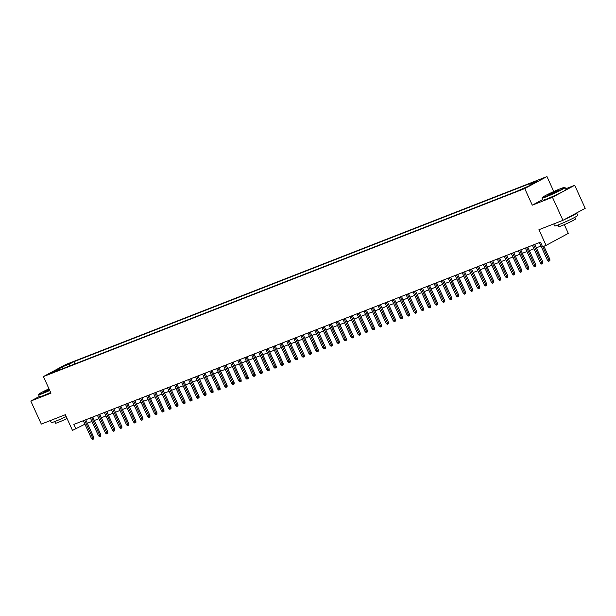 <?xml version="1.0" encoding="UTF-8"?>
<svg xmlns="http://www.w3.org/2000/svg" width="616" height="616" viewBox="0 0 616 616"><rect width="100%" height="100%" fill="white"/><g stroke="black" fill="none" stroke-linecap="round" stroke-linejoin="round"><path stroke-width="0.92" d="M50.527 373.573L55.402 371.186L50.527 373.573M546.962 176.569L65.65 364.572L43.413 376.576L524.724 188.573L546.962 176.569L553.784 191.537M542.665 199.561L532.286 205.166L552.452 197.282L574.697 185.285L565.65 188.819M574.697 185.285L585.2 208.331L562.955 220.328L538.931 229.714L546.069 245.391L568.314 233.387L564.325 224.648M39.355 396.435L30.8 401.047L41.303 424.093L65.334 414.707L72.472 430.384L84.931 424.185M552.452 197.282L562.955 220.328M546.069 245.391L542.557 246.762L540.463 242.15L73.882 424.401L75.984 429.013M525.171 187.611L518.903 190.521L525.286 187.865M61.13 369.307L60.483 368.93L56.279 371.202L516.539 191.414L528.466 186.132L537.606 181.204L529.883 184.215L534.095 181.943L73.835 361.731L69.623 364.002L69.315 366.104M60.483 368.93L52.768 371.949L61.908 367.013L69.623 364.002M532.286 205.166L524.724 188.573M30.8 401.047L50.974 393.17L43.413 376.576M87.333 423.231L91.946 421.436M94.348 420.489L98.96 418.695M101.363 417.756L105.975 415.954M108.385 415.015L112.99 413.213M115.4 412.273L120.004 410.472M122.415 409.532L127.027 407.73M129.429 406.791L134.042 404.989M136.444 404.05L141.056 402.248M143.466 401.309L148.071 399.507M150.481 398.567L155.086 396.766M157.496 395.826L162.108 394.024M164.511 393.085L169.123 391.283M171.525 390.344L176.138 388.55M178.548 387.603L183.152 385.809M185.562 384.861L190.167 383.067M192.577 382.128L197.189 380.326M199.592 379.387L204.204 377.585M206.606 376.645L211.219 374.844M213.629 373.904L218.233 372.103M220.644 371.163L225.248 369.361M227.658 368.422L232.27 366.62M234.673 365.681L239.285 363.879M241.688 362.94L246.3 361.138M248.71 360.198L253.315 358.397M255.725 357.457L260.329 355.655M262.739 354.716L267.344 352.922M269.754 351.975L274.366 350.181M276.769 349.233L281.381 347.439M283.791 346.5L288.396 344.698M290.806 343.759L295.411 341.957M297.821 341.018L302.425 339.216M304.835 338.276L309.448 336.475M311.85 335.535L316.462 333.733M318.865 332.794L323.477 330.992M325.887 330.053L330.492 328.251M332.902 327.312L337.506 325.51M339.916 324.57L344.529 322.769M346.931 321.829L351.543 320.027M353.946 319.088L358.558 317.286M360.968 316.347L365.573 314.553M367.983 313.606L372.588 311.812M374.998 310.872L379.61 309.07M382.012 308.131L386.625 306.329M389.027 305.39L393.639 303.588M396.05 302.649L400.654 300.847M403.064 299.907L407.669 298.106M410.079 297.166L414.691 295.364M417.094 294.425L421.706 292.623M424.108 291.684L428.721 289.882M431.131 288.942L435.735 287.141M438.145 286.201L442.75 284.4M445.16 283.46L449.772 281.658M452.175 280.719L456.787 278.925M459.19 277.978L463.802 276.184M466.212 275.244L470.817 273.442M473.227 272.503L477.831 270.701M480.241 269.762L484.854 267.96M487.256 267.021L491.868 265.219M494.271 264.279L498.883 262.478M501.293 261.538L505.898 259.736M508.308 258.797L512.912 256.995M515.322 256.056L519.927 254.254M522.337 253.315L526.95 251.513M529.352 250.573L533.964 248.772M536.374 247.832L540.979 246.03M529.706 185.462L529.883 184.215M74.844 363.948L73.835 361.731M61.908 367.013L62.786 368.661M542.765 246.685L548.756 259.837L549.842 259.251L549.865 260.691L549.264 261.015L548.756 259.837L547.493 260.329L539.4 242.565M549.842 259.251L543.905 246.231M549.264 261.015L548.563 261.292L547.493 260.329M546.069 196.496A12.382 0.755 -24.5 0 0 558.566 190.937A12.382 0.755 -24.5 0 0 564.633 187.372A12.382 0.755 -24.5 0 0 560.737 188.588A12.382 0.755 -24.5 0 0 548.864 193.84A12.382 0.755 -24.5 0 0 542.142 197.628A12.382 0.755 -24.5 0 0 546.069 196.496M564.633 187.372L565.034 187.526A12.69 0.778 155.5 0 1 565.072 187.557A12.69 0.778 155.5 0 1 558.504 191.33A12.69 0.778 155.5 0 1 546.015 196.874A12.69 0.778 155.5 0 1 541.988 198.083A12.69 0.778 155.5 0 1 541.988 198.029L542.142 197.628M549.734 194.517L547.793 195.126L550.827 193.347L559.035 189.998L549.734 194.517M558.473 190.421L548.479 194.979M576.445 213.051A12.69 0.778 155.5 0 1 576.715 213.09L577.762 215.4A12.69 0.778 155.5 0 1 571.194 219.173A12.69 0.778 155.5 0 1 558.704 224.717A12.69 0.778 155.5 0 1 554.67 225.918L553.761 223.924M576.715 213.09A12.69 0.778 155.5 0 1 564.425 219.542M558.573 222.045A12.69 0.778 155.5 0 1 557.657 222.407A12.69 0.778 155.5 0 1 556.81 222.73M574.751 217.356L575.498 218.988A9.132 0.554 155.5 0 1 570.763 221.706A9.132 0.554 155.5 0 1 561.777 225.695A9.132 0.554 155.5 0 1 558.874 226.565L558.127 224.932M565.072 187.557L565.996 189.582A12.69 0.778 155.5 0 1 559.428 193.355A12.69 0.778 155.5 0 1 546.939 198.899A12.69 0.778 155.5 0 1 542.912 200.108L541.988 198.083M48.987 388.812A12.382 0.755 -24.5 0 0 38.723 394.263A12.382 0.755 -24.5 0 0 42.658 393.139A12.382 0.755 -24.5 0 0 49.611 390.182M49.742 390.475A12.69 0.778 155.5 0 1 42.604 393.516A12.69 0.778 155.5 0 1 38.577 394.717A12.69 0.778 155.5 0 1 38.577 394.663L38.723 394.263M49.449 389.836L44.375 391.768L49.141 389.158M49.28 389.451L45.068 391.614M66.181 416.578A12.69 0.778 155.5 0 1 55.294 421.352A12.69 0.778 155.5 0 1 51.259 422.561L50.35 420.559M55.155 418.688A12.69 0.778 155.5 0 1 54.239 419.049A12.69 0.778 155.5 0 1 53.399 419.373M67.059 418.487A9.132 0.554 155.5 0 1 58.358 422.337A9.132 0.554 155.5 0 1 55.463 423.207L54.716 421.575M50.666 392.507A12.69 0.778 155.5 0 1 43.528 395.541A12.69 0.778 155.5 0 1 39.501 396.75L38.577 394.717M533.649 244.814L541.741 262.578L542.827 261.993L542.85 263.432L542.249 263.756L541.741 262.578L540.478 263.07L532.386 245.307M542.827 261.993L534.788 244.367M542.249 263.756L541.549 264.033L540.478 263.07M526.626 247.555L534.727 265.319L535.805 264.734L535.835 266.174L535.235 266.497L534.727 265.319L533.464 265.812L525.363 248.048M535.805 264.734L527.773 247.108M535.235 266.497L534.534 266.774L533.464 265.812M519.611 250.296L527.712 268.06L528.79 267.475L528.821 268.915L528.212 269.238L527.712 268.06L526.449 268.553L518.349 250.789M528.79 267.475L520.759 249.85M528.212 269.238L527.512 269.515L526.449 268.553M512.597 253.037L520.697 270.801L521.775 270.216L521.798 271.656L521.198 271.979L520.697 270.801L519.434 271.294L511.334 253.53M521.775 270.216L513.744 252.591M521.198 271.979L520.497 272.257L519.434 271.294M505.582 255.779L513.675 273.543L514.76 272.957L514.784 274.397L514.183 274.721L513.675 273.543L512.412 274.035L504.319 256.271M514.76 272.957L506.722 255.324M514.183 274.721L513.482 274.998L512.412 274.035M498.567 258.512L506.66 276.284L507.746 275.699L507.769 277.138L507.168 277.462L506.66 276.284L505.397 276.776L497.305 259.013M507.746 275.699L499.707 258.065M507.168 277.462L506.468 277.731L505.397 276.776M491.545 261.253L499.645 279.025L500.731 278.44L500.754 279.88L500.153 280.203L499.645 279.025L498.382 279.518L490.282 261.746M500.731 278.44L492.692 260.807M500.153 280.203L499.453 280.473L498.382 279.518M484.53 263.995L492.631 281.766L493.709 281.181L493.739 282.621L493.131 282.944L492.631 281.766L491.368 282.259L483.267 264.487M493.709 281.181L485.678 263.548M493.131 282.944L492.43 283.214L491.368 282.259M477.515 266.736L485.616 284.507L486.694 283.922L486.717 285.362L486.116 285.685L485.616 284.507L484.353 285L476.253 267.228M486.694 283.922L478.663 266.289M486.116 285.685L485.416 285.955L484.353 285M470.501 269.477L478.593 287.249L479.679 286.663L479.702 288.096L479.102 288.427L478.593 287.249L477.331 287.741L469.238 269.97M479.679 286.663L471.64 269.03M479.102 288.427L478.401 288.696L477.331 287.741M463.486 272.218L471.579 289.982L472.665 289.405L472.688 290.837L472.087 291.168L471.579 289.982L470.316 290.483L462.223 272.711M472.665 289.405L464.626 271.772M472.087 291.168L471.386 291.437L470.316 290.483M456.464 274.959L464.564 292.723L465.65 292.146L465.673 293.578L465.072 293.901L464.564 292.723L463.301 293.216L455.201 275.452M465.65 292.146L457.611 274.513M465.072 293.901L464.372 294.179L463.301 293.216M449.449 277.7L457.549 295.464L458.627 294.887L458.658 296.319L458.058 296.642L457.549 295.464L456.287 295.957L448.186 278.193M458.627 294.887L450.596 277.254M458.058 296.642L457.349 296.92L456.287 295.957M442.434 280.442L450.535 298.206L451.613 297.62L451.636 299.06L451.035 299.384L450.535 298.206L449.272 298.698L441.172 280.935M451.613 297.62L443.582 279.995M451.035 299.384L450.335 299.661L449.272 298.698M435.42 283.183L443.512 300.947L444.598 300.362L444.621 301.801L444.02 302.125L443.512 300.947L442.25 301.44L434.157 283.676M444.598 300.362L436.559 282.736M444.02 302.125L443.32 302.402L442.25 301.44M428.405 285.924L436.498 303.688L437.583 303.103L437.606 304.543L437.006 304.866L436.498 303.688L435.235 304.181L427.142 286.417M437.583 303.103L429.545 285.478M437.006 304.866L436.305 305.143L435.235 304.181M421.382 288.665L429.483 306.429L430.569 305.844L430.592 307.284L429.991 307.607L429.483 306.429L428.22 306.922L420.12 289.158M430.569 305.844L422.53 288.219M429.991 307.607L429.29 307.885L428.22 306.922M414.368 291.406L422.468 309.17L423.546 308.585L423.577 310.025L422.976 310.349L422.468 309.17L421.205 309.663L413.105 291.899M423.546 308.585L415.515 290.952M422.976 310.349L422.268 310.626L421.205 309.663M407.353 294.14L415.453 311.912L416.532 311.326L416.555 312.766L415.954 313.09L415.453 311.912L414.191 312.404L406.09 294.64M416.532 311.326L408.5 293.693M415.954 313.09L415.253 313.359L414.191 312.404M400.338 296.881L408.431 314.653L409.517 314.068L409.54 315.507L408.939 315.831L408.431 314.653L407.168 315.146L399.076 297.374M409.517 314.068L401.486 296.435M408.939 315.831L408.239 316.1L407.168 315.146M393.324 299.622L401.416 317.394L402.502 316.809L402.525 318.249L401.925 318.572L401.416 317.394L400.154 317.887L392.061 300.115M402.502 316.809L394.463 299.176M401.925 318.572L401.224 318.842L400.154 317.887M386.301 302.364L394.402 320.135L395.487 319.55L395.51 320.99L394.91 321.313L394.402 320.135L393.139 320.628L385.038 302.856M395.487 319.55L387.449 301.917M394.91 321.313L394.209 321.583L393.139 320.628M379.287 305.105L387.387 322.876L388.465 322.291L388.496 323.723L387.895 324.055L387.387 322.876L386.124 323.369L378.024 305.598M388.465 322.291L380.434 304.658M387.895 324.055L387.187 324.324L386.124 323.369M372.272 307.846L380.372 325.61L381.45 325.032L381.473 326.465L380.873 326.796L380.372 325.61L379.11 326.11L371.009 308.339M381.45 325.032L373.419 307.399M380.873 326.796L380.172 327.065L379.11 326.11M365.257 310.587L373.35 328.351L374.436 327.774L374.459 329.206L373.858 329.529L373.35 328.351L372.087 328.844L363.994 311.08M374.436 327.774L366.405 310.141M373.858 329.529L373.157 329.806L372.087 328.844M358.243 313.328L366.335 331.092L367.421 330.515L367.444 331.947L366.843 332.27L366.335 331.092L365.072 331.585L356.98 313.821M367.421 330.515L359.382 312.882M366.843 332.27L366.143 332.548L365.072 331.585M351.228 316.07L359.32 333.834L360.406 333.248L360.429 334.688L359.829 335.012L359.32 333.834L358.058 334.326L349.965 316.562M360.406 333.248L352.367 315.623M359.829 335.012L359.128 335.289L358.058 334.326M344.205 318.811L352.306 336.575L353.384 335.99L353.415 337.429L352.814 337.753L352.306 336.575L351.043 337.067L342.943 319.304M353.384 335.99L345.353 318.364M352.814 337.753L352.106 338.03L351.043 337.067M337.191 321.552L345.291 339.316L346.369 338.731L346.392 340.171L345.792 340.494L345.291 339.316L344.028 339.809L335.928 322.045M346.369 338.731L338.338 321.105M345.792 340.494L345.091 340.771L344.028 339.809M330.176 324.293L338.269 342.057L339.354 341.472L339.377 342.912L338.777 343.235L338.269 342.057L337.006 342.55L328.913 324.786M339.354 341.472L331.323 323.847M338.777 343.235L338.076 343.512L337.006 342.55M323.161 327.034L331.254 344.798L332.34 344.213L332.363 345.653L331.762 345.976L331.254 344.798L329.991 345.291L321.899 327.527M332.34 344.213L324.301 326.58M331.762 345.976L331.062 346.254L329.991 345.291M316.147 329.768L324.239 347.54L325.325 346.954L325.348 348.394L324.748 348.718L324.239 347.54L322.976 348.032L314.884 330.268M325.325 346.954L317.286 329.321M324.748 348.718L324.047 348.995L322.976 348.032M309.124 332.509L317.225 350.281L318.303 349.695L318.333 351.135L317.733 351.459L317.225 350.281L315.962 350.774L307.861 333.002M318.303 349.695L310.272 332.062M317.733 351.459L317.024 351.728L315.962 350.774M302.11 335.25L310.21 353.022L311.288 352.437L311.311 353.877L310.71 354.2L310.21 353.022L308.947 353.515L300.847 335.743M311.288 352.437L303.257 334.804M310.71 354.2L310.01 354.47L308.947 353.515M295.095 337.991L303.195 355.763L304.273 355.178L304.296 356.618L303.696 356.941L303.195 355.763L301.932 356.256L293.832 338.484M304.273 355.178L296.242 337.545M303.696 356.941L302.995 357.211L301.932 356.256M288.08 340.733L296.173 358.504L297.259 357.919L297.282 359.351L296.681 359.682L296.173 358.504L294.91 358.997L286.817 341.226M297.259 357.919L289.22 340.286M296.681 359.682L295.98 359.952L294.91 358.997M281.065 343.474L289.158 361.245L290.244 360.66L290.267 362.093L289.666 362.424L289.158 361.245L287.895 361.738L279.803 343.967M290.244 360.66L282.205 343.027M289.666 362.424L288.966 362.693L287.895 361.738M274.043 346.215L282.143 363.979L283.221 363.401L283.252 364.834L282.652 365.157L282.143 363.979L280.881 364.472L272.78 346.708M283.221 363.401L275.19 345.769M282.652 365.157L281.951 365.434L280.881 364.472M267.028 348.956L275.129 366.72L276.207 366.143L276.238 367.575L275.629 367.898L275.129 366.72L273.866 367.213L265.765 349.449M276.207 366.143L268.176 348.51M275.629 367.898L274.929 368.175L273.866 367.213M260.014 351.697L268.114 369.461L269.192 368.876L269.215 370.316L268.615 370.639L268.114 369.461L266.851 369.954L258.751 352.19M269.192 368.876L261.161 351.251M268.615 370.639L267.914 370.917L266.851 369.954M252.999 354.439L261.092 372.203L262.177 371.617L262.2 373.057L261.6 373.381L261.092 372.203L259.829 372.695L251.736 354.931M262.177 371.617L254.139 353.992M261.6 373.381L260.899 373.658L259.829 372.695M245.984 357.18L254.077 374.944L255.163 374.359L255.186 375.798L254.585 376.122L254.077 374.944L252.814 375.437L244.721 357.673M255.163 374.359L247.124 356.733M254.585 376.122L253.884 376.399L252.814 375.437M238.962 359.921L247.062 377.685L248.14 377.1L248.171 378.54L247.57 378.863L247.062 377.685L245.799 378.178L237.699 360.414M248.14 377.1L240.109 359.475M247.57 378.863L246.87 379.14L245.799 378.178M231.947 362.662L240.048 380.426L241.125 379.841L241.156 381.281L240.548 381.604L240.048 380.426L238.785 380.919L230.684 363.155M241.125 379.841L233.094 362.208M240.548 381.604L239.847 381.882L238.785 380.919M224.932 365.396L233.033 383.167L234.111 382.582L234.134 384.022L233.533 384.346L233.033 383.167L231.77 383.66L223.67 365.896M234.111 382.582L226.08 364.949M233.533 384.346L232.833 384.623L231.77 383.66M217.918 368.137L226.01 385.909L227.096 385.323L227.119 386.763L226.519 387.087L226.01 385.909L224.748 386.401L216.655 368.63M227.096 385.323L219.057 367.69M226.519 387.087L225.818 387.356L224.748 386.401M210.903 370.878L218.996 388.65L220.081 388.065L220.105 389.505L219.504 389.828L218.996 388.65L217.733 389.143L209.64 371.371M220.081 388.065L212.043 370.432M219.504 389.828L218.803 390.097L217.733 389.143M203.881 373.619L211.981 391.391L213.067 390.806L213.09 392.246L212.489 392.569L211.981 391.391L210.718 391.884L202.618 374.112M213.067 390.806L205.028 373.173M212.489 392.569L211.789 392.839L210.718 391.884M196.866 376.361L204.966 394.132L206.044 393.547L206.075 394.979L205.467 395.31L204.966 394.132L203.704 394.625L195.603 376.853M206.044 393.547L198.013 375.914M205.467 395.31L204.766 395.58L203.704 394.625M189.851 379.102L197.952 396.873L199.03 396.288L199.053 397.72L198.452 398.052L197.952 396.873L196.689 397.366L188.588 379.595M199.03 396.288L190.999 378.655M198.452 398.052L197.751 398.321L196.689 397.366M182.837 381.843L190.929 399.607L192.015 399.029L192.038 400.462L191.437 400.785L190.929 399.607L189.666 400.107L181.574 382.336M192.015 399.029L183.976 381.396M191.437 400.785L190.737 401.062L189.666 400.107M175.822 384.584L183.915 402.348L185 401.771L185.023 403.203L184.423 403.526L183.915 402.348L182.652 402.841L174.559 385.077M185 401.771L176.961 384.138M184.423 403.526L183.722 403.803L182.652 402.841M168.799 387.325L176.9 405.089L177.986 404.504L178.009 405.944L177.408 406.267L176.9 405.089L175.637 405.582L167.537 387.818M177.986 404.504L169.947 386.879M177.408 406.267L176.707 406.545L175.637 405.582M161.785 390.067L169.885 407.83L170.963 407.245L170.994 408.685L170.393 409.009L169.885 407.83L168.622 408.323L160.522 390.559M170.963 407.245L162.932 389.62M170.393 409.009L169.685 409.286L168.622 408.323M154.77 392.808L162.87 410.572L163.948 409.987L163.971 411.426L163.371 411.75L162.87 410.572L161.608 411.065L153.507 393.301M163.948 409.987L155.917 392.361M163.371 411.75L162.67 412.027L161.608 411.065M147.755 395.549L155.848 413.313L156.934 412.728L156.957 414.168L156.356 414.491L155.848 413.313L154.585 413.806L146.493 396.042M156.934 412.728L148.895 395.102M156.356 414.491L155.656 414.768L154.585 413.806M140.741 398.29L148.833 416.054L149.919 415.469L149.942 416.909L149.341 417.232L148.833 416.054L147.571 416.547L139.478 398.783M149.919 415.469L141.88 397.844M149.341 417.232L148.641 417.509L147.571 416.547M133.718 401.024L141.819 418.795L142.904 418.21L142.927 419.65L142.327 419.973L141.819 418.795L140.556 419.288L132.455 401.524M142.904 418.21L134.865 400.577M142.327 419.973L141.626 420.251L140.556 419.288M126.704 403.765L134.804 421.537L135.882 420.951L135.913 422.391L135.312 422.715L134.804 421.537L133.541 422.029L125.441 404.258M135.882 420.951L127.851 403.318M135.312 422.715L134.604 422.984L133.541 422.029M119.689 406.506L127.789 424.278L128.867 423.692L128.89 425.132L128.29 425.456L127.789 424.278L126.526 424.77L118.426 406.999M128.867 423.692L120.836 406.06M128.29 425.456L127.589 425.725L126.526 424.77M112.674 409.247L120.767 427.019L121.853 426.434L121.876 427.874L121.275 428.197L120.767 427.019L119.504 427.512L111.411 409.74M121.853 426.434L113.821 408.801M121.275 428.197L120.574 428.467L119.504 427.512M105.659 411.988L113.752 429.76L114.838 429.175L114.861 430.615L114.26 430.938L113.752 429.76L112.489 430.253L104.397 412.481M114.838 429.175L106.799 411.542M114.26 430.938L113.56 431.208L112.489 430.253M98.645 414.73L106.737 432.501L107.823 431.916L107.846 433.348L107.246 433.679L106.737 432.501L105.475 432.994L97.374 415.223M107.823 431.916L99.784 414.283M107.246 433.679L106.545 433.949L105.475 432.994M91.622 417.471L99.723 435.235L100.801 434.657L100.831 436.09L100.231 436.413L99.723 435.235L98.46 435.735L90.359 417.964M100.801 434.657L92.77 417.024M100.231 436.413L99.523 436.69L98.46 435.735M84.608 420.212L92.708 437.976L93.786 437.398L93.809 438.831L93.209 439.154L92.708 437.976L91.445 438.469L83.345 420.705M93.786 437.398L85.755 419.765M93.209 439.154L92.508 439.431L91.445 438.469M523.8 188.596L523.623 188.211"/></g></svg>
